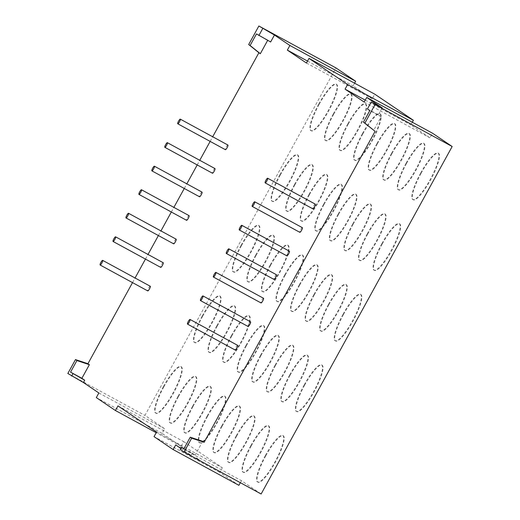<?xml version="1.0" encoding="UTF-8"?>
<svg xmlns="http://www.w3.org/2000/svg" width="520" height="520" viewBox="0 0 520 520"><rect width="100%" height="100%" fill="white"/><g stroke="black" fill="none" stroke-linecap="round" stroke-linejoin="round"><path stroke-width="0.39" stroke-dasharray="2.6 1.95" d="M315.289 204.133A2.646 0.572 -61.5 0 0 313.547 206.135A2.646 0.572 -61.5 0 0 312.761 208.78M227.91 145.041A2.646 0.572 -61.5 0 0 226.167 147.037A2.646 0.572 -61.5 0 0 225.381 149.689M214.968 168.578A2.646 0.572 -61.5 0 0 213.226 170.573A2.646 0.572 -61.5 0 0 212.446 173.225M202.033 192.114A2.646 0.572 -61.5 0 0 200.291 194.109A2.646 0.572 -61.5 0 0 199.505 196.761M250.588 321.815A2.646 0.572 -61.5 0 0 248.853 323.817A2.646 0.572 -61.5 0 0 248.066 326.463M150.274 286.26A2.646 0.572 -61.5 0 0 148.531 288.262A2.646 0.572 -61.5 0 0 147.745 290.908M189.092 215.65A2.646 0.572 -61.5 0 0 187.35 217.646A2.646 0.572 -61.5 0 0 186.563 220.298M176.15 239.187A2.646 0.572 -61.5 0 0 174.408 241.189A2.646 0.572 -61.5 0 0 173.628 243.834M163.215 262.724A2.646 0.572 -61.5 0 0 161.473 264.726A2.646 0.572 -61.5 0 0 160.687 267.371M237.653 345.351A2.646 0.572 -61.5 0 0 235.911 347.353A2.646 0.572 -61.5 0 0 235.125 349.999M276.471 274.742A2.646 0.572 -61.5 0 0 274.729 276.744A2.646 0.572 -61.5 0 0 273.942 279.389M263.53 298.279A2.646 0.572 -61.5 0 0 261.788 300.281A2.646 0.572 -61.5 0 0 261.001 302.926M289.406 251.206A2.646 0.572 -61.5 0 0 287.671 253.208A2.646 0.572 -61.5 0 0 286.884 255.853M302.347 227.669A2.646 0.572 -61.5 0 0 300.606 229.671A2.646 0.572 -61.5 0 0 299.819 232.317M163.891 386.796A26.442 5.74 118.5 0 1 181.298 366.795A26.442 5.74 118.5 0 1 173.446 393.257A26.442 5.74 118.5 0 1 156.032 413.257A26.442 5.74 118.5 0 1 163.891 386.796M163.436 386.549A26.442 5.74 118.5 0 1 180.843 366.548A26.442 5.74 118.5 0 1 172.991 393.01A26.442 5.74 118.5 0 1 155.578 413.01A26.442 5.74 118.5 0 1 163.436 386.549M202.709 316.186A26.442 5.74 118.5 0 1 220.116 296.186A26.442 5.74 118.5 0 1 212.264 322.647A26.442 5.74 118.5 0 1 194.85 342.647A26.442 5.74 118.5 0 1 202.709 316.186M202.254 315.939A26.442 5.74 118.5 0 1 219.661 295.939A26.442 5.74 118.5 0 1 211.809 322.4A26.442 5.74 118.5 0 1 194.395 342.401A26.442 5.74 118.5 0 1 202.254 315.939M241.527 245.577A26.442 5.74 118.5 0 1 258.934 225.576A26.442 5.74 118.5 0 1 251.082 252.038A26.442 5.74 118.5 0 1 233.669 272.038A26.442 5.74 118.5 0 1 241.527 245.577M241.072 245.33A26.442 5.74 118.5 0 1 258.479 225.329A26.442 5.74 118.5 0 1 250.627 251.791A26.442 5.74 118.5 0 1 233.214 271.791A26.442 5.74 118.5 0 1 241.072 245.33M280.345 174.967A26.442 5.74 118.5 0 1 297.752 154.966A26.442 5.74 118.5 0 1 289.9 181.428A26.442 5.74 118.5 0 1 272.486 201.428A26.442 5.74 118.5 0 1 280.345 174.967M279.89 174.72A26.442 5.74 118.5 0 1 297.297 154.72A26.442 5.74 118.5 0 1 289.445 181.181A26.442 5.74 118.5 0 1 272.031 201.181A26.442 5.74 118.5 0 1 279.89 174.72M319.163 104.358A26.442 5.74 118.5 0 1 336.57 84.357A26.442 5.74 118.5 0 1 328.718 110.819A26.442 5.74 118.5 0 1 311.305 130.819A26.442 5.74 118.5 0 1 319.163 104.358M318.708 104.111A26.442 5.74 118.5 0 1 336.115 84.11A26.442 5.74 118.5 0 1 328.263 110.572A26.442 5.74 118.5 0 1 310.85 130.572A26.442 5.74 118.5 0 1 318.708 104.111M265.831 455.741A26.442 5.74 118.5 0 1 283.238 435.74A26.442 5.74 118.5 0 1 275.386 462.202A26.442 5.74 118.5 0 1 257.978 482.196A26.442 5.74 118.5 0 1 265.831 455.741M265.375 455.494A26.442 5.74 118.5 0 1 282.789 435.494A26.442 5.74 118.5 0 1 274.931 461.955A26.442 5.74 118.5 0 1 257.524 481.956A26.442 5.74 118.5 0 1 265.375 455.494M304.649 385.132A26.442 5.74 118.5 0 1 322.056 365.131A26.442 5.74 118.5 0 1 314.204 391.593A26.442 5.74 118.5 0 1 296.797 411.587A26.442 5.74 118.5 0 1 304.649 385.132M304.194 384.885A26.442 5.74 118.5 0 1 321.607 364.884A26.442 5.74 118.5 0 1 313.749 391.346A26.442 5.74 118.5 0 1 296.342 411.346A26.442 5.74 118.5 0 1 304.194 384.885M343.466 314.522A26.442 5.74 118.5 0 1 360.874 294.522A26.442 5.74 118.5 0 1 353.022 320.983A26.442 5.74 118.5 0 1 335.615 340.977A26.442 5.74 118.5 0 1 343.466 314.522M343.012 314.275A26.442 5.74 118.5 0 1 360.425 294.275A26.442 5.74 118.5 0 1 352.567 320.736A26.442 5.74 118.5 0 1 335.16 340.73A26.442 5.74 118.5 0 1 343.012 314.275M382.285 243.912A26.442 5.74 118.5 0 1 399.692 223.912A26.442 5.74 118.5 0 1 391.84 250.374A26.442 5.74 118.5 0 1 374.433 270.368A26.442 5.74 118.5 0 1 382.285 243.912M381.829 243.666A26.442 5.74 118.5 0 1 399.243 223.665A26.442 5.74 118.5 0 1 391.385 250.127A26.442 5.74 118.5 0 1 373.978 270.12A26.442 5.74 118.5 0 1 381.829 243.666M421.103 173.303A26.442 5.74 118.5 0 1 438.51 153.303A26.442 5.74 118.5 0 1 430.657 179.764A26.442 5.74 118.5 0 1 413.25 199.758A26.442 5.74 118.5 0 1 421.103 173.303M420.647 173.056A26.442 5.74 118.5 0 1 438.061 153.055A26.442 5.74 118.5 0 1 430.203 179.517A26.442 5.74 118.5 0 1 412.796 199.511A26.442 5.74 118.5 0 1 420.647 173.056M406.536 163.449A26.442 5.74 118.5 0 1 423.95 143.455A26.442 5.74 118.5 0 1 416.098 169.917A26.442 5.74 118.5 0 1 398.684 189.911A26.442 5.74 118.5 0 1 406.536 163.449M406.088 163.202A26.442 5.74 118.5 0 1 423.495 143.208A26.442 5.74 118.5 0 1 415.643 169.669A26.442 5.74 118.5 0 1 398.229 189.664A26.442 5.74 118.5 0 1 406.088 163.202M367.718 234.058A26.442 5.74 118.5 0 1 385.132 214.065A26.442 5.74 118.5 0 1 377.279 240.526A26.442 5.74 118.5 0 1 359.866 260.52A26.442 5.74 118.5 0 1 367.718 234.058M367.269 233.811A26.442 5.74 118.5 0 1 384.676 213.817A26.442 5.74 118.5 0 1 376.825 240.279A26.442 5.74 118.5 0 1 359.411 260.273A26.442 5.74 118.5 0 1 367.269 233.811M328.9 304.668A26.442 5.74 118.5 0 1 346.313 284.674A26.442 5.74 118.5 0 1 338.462 311.136A26.442 5.74 118.5 0 1 321.048 331.13A26.442 5.74 118.5 0 1 328.9 304.668M328.452 304.421A26.442 5.74 118.5 0 1 345.859 284.427A26.442 5.74 118.5 0 1 338.007 310.889A26.442 5.74 118.5 0 1 320.593 330.882A26.442 5.74 118.5 0 1 328.452 304.421M290.082 375.278A26.442 5.74 118.5 0 1 307.495 355.284A26.442 5.74 118.5 0 1 299.644 381.745A26.442 5.74 118.5 0 1 282.23 401.739A26.442 5.74 118.5 0 1 290.082 375.278M289.633 375.031A26.442 5.74 118.5 0 1 307.041 355.037A26.442 5.74 118.5 0 1 299.189 381.498A26.442 5.74 118.5 0 1 281.775 401.492A26.442 5.74 118.5 0 1 289.633 375.031M251.264 445.887A26.442 5.74 118.5 0 1 268.678 425.893A26.442 5.74 118.5 0 1 260.825 452.354A26.442 5.74 118.5 0 1 243.412 472.349A26.442 5.74 118.5 0 1 251.264 445.887M250.816 445.647A26.442 5.74 118.5 0 1 268.222 425.646A26.442 5.74 118.5 0 1 260.37 452.107A26.442 5.74 118.5 0 1 242.957 472.101A26.442 5.74 118.5 0 1 250.816 445.647M236.704 436.04A26.442 5.74 118.5 0 1 254.111 416.046A26.442 5.74 118.5 0 1 246.259 442.5A26.442 5.74 118.5 0 1 228.852 462.501A26.442 5.74 118.5 0 1 236.704 436.04M236.249 435.793A26.442 5.74 118.5 0 1 253.663 415.799A26.442 5.74 118.5 0 1 245.804 442.26A26.442 5.74 118.5 0 1 228.397 462.254A26.442 5.74 118.5 0 1 236.249 435.793M275.522 365.43A26.442 5.74 118.5 0 1 292.929 345.436A26.442 5.74 118.5 0 1 285.077 371.891A26.442 5.74 118.5 0 1 267.67 391.892A26.442 5.74 118.5 0 1 275.522 365.43M275.067 365.183A26.442 5.74 118.5 0 1 292.481 345.189A26.442 5.74 118.5 0 1 284.622 371.644A26.442 5.74 118.5 0 1 267.215 391.644A26.442 5.74 118.5 0 1 275.067 365.183M314.34 294.82A26.442 5.74 118.5 0 1 331.747 274.827A26.442 5.74 118.5 0 1 323.895 301.281A26.442 5.74 118.5 0 1 306.488 321.282A26.442 5.74 118.5 0 1 314.34 294.82M313.885 294.574A26.442 5.74 118.5 0 1 331.298 274.579A26.442 5.74 118.5 0 1 323.44 301.034A26.442 5.74 118.5 0 1 306.033 321.035A26.442 5.74 118.5 0 1 313.885 294.574M353.158 224.211A26.442 5.74 118.5 0 1 370.565 204.217A26.442 5.74 118.5 0 1 362.713 230.672A26.442 5.74 118.5 0 1 345.306 250.672A26.442 5.74 118.5 0 1 353.158 224.211M352.703 223.964A26.442 5.74 118.5 0 1 370.116 203.97A26.442 5.74 118.5 0 1 362.258 230.425A26.442 5.74 118.5 0 1 344.851 250.425A26.442 5.74 118.5 0 1 352.703 223.964M391.976 153.602A26.442 5.74 118.5 0 1 409.383 133.601A26.442 5.74 118.5 0 1 401.531 160.062A26.442 5.74 118.5 0 1 384.124 180.063A26.442 5.74 118.5 0 1 391.976 153.602M391.521 153.355A26.442 5.74 118.5 0 1 408.935 133.361A26.442 5.74 118.5 0 1 401.076 159.816A26.442 5.74 118.5 0 1 383.669 179.816A26.442 5.74 118.5 0 1 391.521 153.355M377.41 143.754A26.442 5.74 118.5 0 1 394.823 123.753A26.442 5.74 118.5 0 1 386.971 150.215A26.442 5.74 118.5 0 1 369.558 170.216A26.442 5.74 118.5 0 1 377.41 143.754M376.961 143.507A26.442 5.74 118.5 0 1 394.368 123.507A26.442 5.74 118.5 0 1 386.516 149.968A26.442 5.74 118.5 0 1 369.103 169.969A26.442 5.74 118.5 0 1 376.961 143.507M338.591 214.364A26.442 5.74 118.5 0 1 356.005 194.363A26.442 5.74 118.5 0 1 348.153 220.825A26.442 5.74 118.5 0 1 330.74 240.825A26.442 5.74 118.5 0 1 338.591 214.364M338.143 214.117A26.442 5.74 118.5 0 1 355.55 194.116A26.442 5.74 118.5 0 1 347.698 220.578A26.442 5.74 118.5 0 1 330.284 240.578A26.442 5.74 118.5 0 1 338.143 214.117M299.774 284.973A26.442 5.74 118.5 0 1 317.187 264.972A26.442 5.74 118.5 0 1 309.335 291.434A26.442 5.74 118.5 0 1 291.922 311.435A26.442 5.74 118.5 0 1 299.774 284.973M299.325 284.726A26.442 5.74 118.5 0 1 316.732 264.726A26.442 5.74 118.5 0 1 308.88 291.187A26.442 5.74 118.5 0 1 291.467 311.188A26.442 5.74 118.5 0 1 299.325 284.726M260.956 355.582A26.442 5.74 118.5 0 1 278.369 335.582A26.442 5.74 118.5 0 1 270.517 362.043A26.442 5.74 118.5 0 1 253.103 382.044A26.442 5.74 118.5 0 1 260.956 355.582M260.507 355.335A26.442 5.74 118.5 0 1 277.914 335.335A26.442 5.74 118.5 0 1 270.062 361.797A26.442 5.74 118.5 0 1 252.649 381.797A26.442 5.74 118.5 0 1 260.507 355.335M222.138 426.192A26.442 5.74 118.5 0 1 239.551 406.192A26.442 5.74 118.5 0 1 231.699 432.653A26.442 5.74 118.5 0 1 214.286 452.654A26.442 5.74 118.5 0 1 222.138 426.192M221.689 425.945A26.442 5.74 118.5 0 1 239.096 405.945A26.442 5.74 118.5 0 1 231.244 432.406A26.442 5.74 118.5 0 1 213.831 452.406A26.442 5.74 118.5 0 1 221.689 425.945M207.578 416.344A26.442 5.74 118.5 0 1 224.984 396.344A26.442 5.74 118.5 0 1 217.133 422.806A26.442 5.74 118.5 0 1 199.725 442.806A26.442 5.74 118.5 0 1 207.578 416.344M207.123 416.098A26.442 5.74 118.5 0 1 224.536 396.097A26.442 5.74 118.5 0 1 216.678 422.559A26.442 5.74 118.5 0 1 199.27 442.559A26.442 5.74 118.5 0 1 207.123 416.098M246.395 345.735A26.442 5.74 118.5 0 1 263.803 325.735A26.442 5.74 118.5 0 1 255.951 352.196A26.442 5.74 118.5 0 1 238.544 372.19A26.442 5.74 118.5 0 1 246.395 345.735M245.941 345.488A26.442 5.74 118.5 0 1 263.354 325.488A26.442 5.74 118.5 0 1 255.495 351.949A26.442 5.74 118.5 0 1 238.089 371.95A26.442 5.74 118.5 0 1 245.941 345.488M285.214 275.125A26.442 5.74 118.5 0 1 302.62 255.125A26.442 5.74 118.5 0 1 294.769 281.587A26.442 5.74 118.5 0 1 277.361 301.581A26.442 5.74 118.5 0 1 285.214 275.125M284.758 274.878A26.442 5.74 118.5 0 1 302.172 254.878A26.442 5.74 118.5 0 1 294.314 281.339A26.442 5.74 118.5 0 1 276.906 301.334A26.442 5.74 118.5 0 1 284.758 274.878M324.031 204.516A26.442 5.74 118.5 0 1 341.438 184.516A26.442 5.74 118.5 0 1 333.587 210.977A26.442 5.74 118.5 0 1 316.18 230.971A26.442 5.74 118.5 0 1 324.031 204.516M323.577 204.269A26.442 5.74 118.5 0 1 340.99 184.269A26.442 5.74 118.5 0 1 333.132 210.73A26.442 5.74 118.5 0 1 315.725 230.724A26.442 5.74 118.5 0 1 323.577 204.269M362.85 133.906A26.442 5.74 118.5 0 1 380.257 113.906A26.442 5.74 118.5 0 1 372.404 140.368A26.442 5.74 118.5 0 1 354.998 160.362A26.442 5.74 118.5 0 1 362.85 133.906M362.394 133.66A26.442 5.74 118.5 0 1 379.808 113.659A26.442 5.74 118.5 0 1 371.95 140.12A26.442 5.74 118.5 0 1 354.543 160.115A26.442 5.74 118.5 0 1 362.394 133.66M348.29 124.052A26.442 5.74 118.5 0 1 365.697 104.059A26.442 5.74 118.5 0 1 357.844 130.52A26.442 5.74 118.5 0 1 340.431 150.514A26.442 5.74 118.5 0 1 348.29 124.052M347.834 123.806A26.442 5.74 118.5 0 1 365.241 103.812A26.442 5.74 118.5 0 1 357.39 130.273A26.442 5.74 118.5 0 1 339.976 150.267A26.442 5.74 118.5 0 1 347.834 123.806M309.471 194.662A26.442 5.74 118.5 0 1 326.878 174.668A26.442 5.74 118.5 0 1 319.026 201.13A26.442 5.74 118.5 0 1 301.613 221.124A26.442 5.74 118.5 0 1 309.471 194.662M309.017 194.415A26.442 5.74 118.5 0 1 326.423 174.421A26.442 5.74 118.5 0 1 318.572 200.883A26.442 5.74 118.5 0 1 301.158 220.877A26.442 5.74 118.5 0 1 309.017 194.415M270.654 265.272A26.442 5.74 118.5 0 1 288.061 245.278A26.442 5.74 118.5 0 1 280.209 271.739A26.442 5.74 118.5 0 1 262.795 291.733A26.442 5.74 118.5 0 1 270.654 265.272M270.199 265.025A26.442 5.74 118.5 0 1 287.606 245.031A26.442 5.74 118.5 0 1 279.753 271.492A26.442 5.74 118.5 0 1 262.34 291.486A26.442 5.74 118.5 0 1 270.199 265.025M231.829 335.881A26.442 5.74 118.5 0 1 249.243 315.887A26.442 5.74 118.5 0 1 241.391 342.349A26.442 5.74 118.5 0 1 223.977 362.343A26.442 5.74 118.5 0 1 231.829 335.881M231.381 335.634A26.442 5.74 118.5 0 1 248.787 315.64A26.442 5.74 118.5 0 1 240.936 342.101A26.442 5.74 118.5 0 1 223.522 362.096A26.442 5.74 118.5 0 1 231.381 335.634M193.011 406.49A26.442 5.74 118.5 0 1 210.425 386.497A26.442 5.74 118.5 0 1 202.572 412.958A26.442 5.74 118.5 0 1 185.159 432.952A26.442 5.74 118.5 0 1 193.011 406.49M192.562 406.25A26.442 5.74 118.5 0 1 209.969 386.25A26.442 5.74 118.5 0 1 202.118 412.711A26.442 5.74 118.5 0 1 184.704 432.705A26.442 5.74 118.5 0 1 192.562 406.25M178.451 396.643A26.442 5.74 118.5 0 1 195.858 376.649A26.442 5.74 118.5 0 1 188.006 403.104A26.442 5.74 118.5 0 1 170.599 423.104A26.442 5.74 118.5 0 1 178.451 396.643M177.996 396.396A26.442 5.74 118.5 0 1 195.41 376.402A26.442 5.74 118.5 0 1 187.551 402.863A26.442 5.74 118.5 0 1 170.144 422.857A26.442 5.74 118.5 0 1 177.996 396.396M217.269 326.034A26.442 5.74 118.5 0 1 234.683 306.039A26.442 5.74 118.5 0 1 226.824 332.495A26.442 5.74 118.5 0 1 209.417 352.495A26.442 5.74 118.5 0 1 217.269 326.034M216.814 325.786A26.442 5.74 118.5 0 1 234.228 305.793A26.442 5.74 118.5 0 1 226.369 332.248A26.442 5.74 118.5 0 1 208.962 352.248A26.442 5.74 118.5 0 1 216.814 325.786M256.087 255.424A26.442 5.74 118.5 0 1 273.5 235.43A26.442 5.74 118.5 0 1 265.642 261.885A26.442 5.74 118.5 0 1 248.235 281.886A26.442 5.74 118.5 0 1 256.087 255.424M255.632 255.177A26.442 5.74 118.5 0 1 273.046 235.183A26.442 5.74 118.5 0 1 265.187 261.638A26.442 5.74 118.5 0 1 247.78 281.639A26.442 5.74 118.5 0 1 255.632 255.177M294.905 184.815A26.442 5.74 118.5 0 1 312.319 164.821A26.442 5.74 118.5 0 1 304.46 191.275A26.442 5.74 118.5 0 1 287.053 211.276A26.442 5.74 118.5 0 1 294.905 184.815M294.45 184.567A26.442 5.74 118.5 0 1 311.864 164.573A26.442 5.74 118.5 0 1 304.005 191.029A26.442 5.74 118.5 0 1 286.598 211.029A26.442 5.74 118.5 0 1 294.45 184.567M333.723 114.205A26.442 5.74 118.5 0 1 351.137 94.205A26.442 5.74 118.5 0 1 343.278 120.666A26.442 5.74 118.5 0 1 325.871 140.667A26.442 5.74 118.5 0 1 333.723 114.205M333.268 113.958A26.442 5.74 118.5 0 1 350.682 93.964A26.442 5.74 118.5 0 1 342.823 120.419A26.442 5.74 118.5 0 1 325.416 140.419A26.442 5.74 118.5 0 1 333.268 113.958M196.794 458.231L197.665 458.666L196.8 458.244M196.677 458.224L197.464 458.653L196.787 458.153M197.633 458.796L197.217 458.562M198.068 459.075L197.125 458.549M197.178 458.458L198.178 459.141M198.757 459.401L197.977 459.101L198.725 459.511M199.017 459.628L198.374 459.368L198.965 459.719M180.817 448.396L191.133 455.371L180.213 449.488M175.689 444.925L241.442 480.688L261.131 494M198.842 459.615L198.374 459.368M197.333 458.666L197.724 458.913M197.613 458.731L197.951 459.05M198.055 459.089L197.775 458.763M197.639 458.861L197.145 458.536L197.581 458.66M197.665 458.796L197.047 458.465L197.697 458.718M197.047 458.282L196.631 458.172M196.736 458.198L196.138 457.86L196.775 458.088M191.133 455.371L192.406 453.057L184.015 448.532M202.703 441.331L195.214 454.954L192.406 453.057M382.161 107.88L378.346 114.829L381.154 116.734L373.666 130.358M267.67 40.359L270.634 41.984M132.516 282.62L135.064 277.992M145.457 259.084L148.005 254.456M158.399 235.547L160.947 230.919M171.333 212.011L173.881 207.376M184.275 188.474L186.823 183.839M197.217 164.938L199.764 160.303M210.151 141.401L212.7 136.767M117.969 405.893L183.729 441.656L181.181 446.284L162.071 433.362L164.613 428.727L144.93 415.415L335.966 67.925M354.575 83.187L353.1 85.872L372.216 98.794L374.757 94.166M412.295 122.22L410.82 124.904L429.929 137.833L432.478 133.198M240.338 482.697L241.442 480.688M183.729 441.656L222.333 467.76L219.785 472.394L238.894 485.322M162.071 433.362L96.31 397.599M181.181 446.284L156.195 432.699M219.785 472.394L154.031 436.637M378.346 114.829L367.425 108.953M67.834 373.49L144.93 415.415M195.214 454.954L183.879 448.793M267.82 40.086L256.483 33.917M381.154 116.734L369.818 110.565M306.456 63.037L372.216 98.794M307.528 61.087L353.1 85.872M364.175 102.07L429.929 137.833M365.248 100.12L410.82 124.904M156.578 432.003L222.333 467.76M98.859 392.971L164.613 428.727M198.425 459.277L198.77 459.622M198.653 459.407L198.946 459.687L198.523 459.453M197.717 458.731L197.087 458.497M197.665 458.666L197.1 458.51M197.223 458.445L197.815 458.77M196.495 457.964L196.917 458.192L196.443 458.055M180.843 366.548L181.298 366.795M219.661 295.939L220.116 296.186M258.479 225.329L258.934 225.576M297.297 154.72L297.752 154.966M336.115 84.11L336.57 84.357M282.789 435.494L283.238 435.74M321.607 364.884L322.056 365.131M360.425 294.275L360.874 294.522M399.243 223.665L399.692 223.912M438.061 153.055L438.51 153.303M423.495 143.208L423.95 143.455M384.676 213.817L385.132 214.065M345.859 284.427L346.313 284.674M307.041 355.037L307.495 355.284M268.222 425.646L268.678 425.893M253.663 415.799L254.111 416.046M292.481 345.189L292.929 345.436M331.298 274.579L331.747 274.827M370.116 203.97L370.565 204.217M408.935 133.361L409.383 133.601M394.368 123.507L394.823 123.753M355.55 194.116L356.005 194.363M316.732 264.726L317.187 264.972M277.914 335.335L278.369 335.582M239.096 405.945L239.551 406.192M224.536 396.097L224.984 396.344M263.354 325.488L263.803 325.735M302.172 254.878L302.62 255.125M340.99 184.269L341.438 184.516M379.808 113.659L380.257 113.906M365.241 103.812L365.697 104.059M326.423 174.421L326.878 174.668M287.606 245.031L288.061 245.278M248.787 315.64L249.243 315.887M209.969 386.25L210.425 386.497M195.41 376.402L195.858 376.649M234.228 305.793L234.683 306.039M273.046 235.183L273.5 235.43M311.864 164.573L312.319 164.821M350.682 93.964L351.137 94.205M325.416 140.419L325.871 140.667M286.598 211.029L287.053 211.276M247.78 281.639L248.235 281.886M208.962 352.248L209.417 352.495M170.144 422.857L170.599 423.104M184.704 432.705L185.159 432.952M223.522 362.096L223.977 362.343M262.34 291.486L262.795 291.733M301.158 220.877L301.613 221.124M339.976 150.267L340.431 150.514M354.543 160.115L354.998 160.362M315.725 230.724L316.18 230.971M276.906 301.334L277.361 301.581M238.089 371.95L238.544 372.19M199.27 442.559L199.725 442.806M213.831 452.406L214.286 452.654M252.649 381.797L253.103 382.044M291.467 311.188L291.922 311.435M330.284 240.578L330.74 240.825M369.103 169.969L369.558 170.216M383.669 179.816L384.124 180.063M344.851 250.425L345.306 250.672M306.033 321.035L306.488 321.282M267.215 391.644L267.67 391.892M228.397 462.254L228.852 462.501M242.957 472.101L243.412 472.349M281.775 401.492L282.23 401.739M320.593 330.882L321.048 331.13M359.411 260.273L359.866 260.52M398.229 189.664L398.684 189.911M412.796 199.511L413.25 199.758M373.978 270.12L374.433 270.368M335.16 340.73L335.615 340.977M296.342 411.346L296.797 411.587M257.524 481.956L257.978 482.196M310.85 130.572L311.305 130.819M272.031 201.181L272.486 201.428M233.214 271.791L233.669 272.038M194.395 342.401L194.85 342.647M155.578 413.01L156.032 413.257"/><path stroke-width="0.78" d="M265.148 182.884L312.761 208.78A2.646 0.572 -61.5 0 0 314.502 206.778A2.646 0.572 -61.5 0 0 315.289 204.133L267.67 178.237A2.646 0.572 -61.5 0 0 265.928 180.239A2.646 0.572 -61.5 0 0 265.148 182.884A2.646 0.572 -61.5 0 0 266.883 180.889A2.646 0.572 -61.5 0 0 267.67 178.237M177.769 123.792L225.381 149.689A2.646 0.572 -61.5 0 0 227.123 147.687A2.646 0.572 -61.5 0 0 227.91 145.041L180.291 119.145A2.646 0.572 118.5 0 1 179.511 121.791A2.646 0.572 118.5 0 1 177.769 123.792A2.646 0.572 118.5 0 1 178.555 121.147A2.646 0.572 118.5 0 1 180.291 119.145M164.827 147.329L212.446 173.225A2.646 0.572 -61.5 0 0 214.181 171.223A2.646 0.572 -61.5 0 0 214.968 168.578L167.356 142.681A2.646 0.572 118.5 0 1 166.569 145.327A2.646 0.572 118.5 0 1 164.827 147.329A2.646 0.572 118.5 0 1 165.613 144.684A2.646 0.572 118.5 0 1 167.356 142.681M151.886 170.865L199.505 196.761A2.646 0.572 -61.5 0 0 201.247 194.76A2.646 0.572 -61.5 0 0 202.033 192.114L154.414 166.218A2.646 0.572 118.5 0 1 153.627 168.864A2.646 0.572 118.5 0 1 151.886 170.865A2.646 0.572 118.5 0 1 152.672 168.22A2.646 0.572 118.5 0 1 154.414 166.218M200.447 300.567L248.066 326.463A2.646 0.572 -61.5 0 0 249.808 324.461A2.646 0.572 -61.5 0 0 250.588 321.815L202.975 295.925A2.646 0.572 -61.5 0 0 201.233 297.921A2.646 0.572 -61.5 0 0 200.447 300.567A2.646 0.572 -61.5 0 0 202.189 298.571A2.646 0.572 -61.5 0 0 202.975 295.925M100.133 265.012L147.745 290.908A2.646 0.572 -61.5 0 0 149.487 288.906A2.646 0.572 -61.5 0 0 150.274 286.26L102.655 260.364A2.646 0.572 118.5 0 1 101.874 263.01A2.646 0.572 118.5 0 1 100.133 265.012A2.646 0.572 118.5 0 1 100.919 262.366A2.646 0.572 118.5 0 1 102.655 260.364M138.951 194.402L186.563 220.298A2.646 0.572 -61.5 0 0 188.305 218.296A2.646 0.572 -61.5 0 0 189.092 215.65L141.472 189.755A2.646 0.572 118.5 0 1 140.692 192.4A2.646 0.572 118.5 0 1 138.951 194.402A2.646 0.572 118.5 0 1 139.737 191.756A2.646 0.572 118.5 0 1 141.472 189.755M126.009 217.939L173.628 243.834A2.646 0.572 -61.5 0 0 175.364 241.833A2.646 0.572 -61.5 0 0 176.15 239.187L128.537 213.291A2.646 0.572 118.5 0 1 127.751 215.936A2.646 0.572 118.5 0 1 126.009 217.939A2.646 0.572 118.5 0 1 126.796 215.293A2.646 0.572 118.5 0 1 128.537 213.291M113.067 241.475L160.687 267.371A2.646 0.572 -61.5 0 0 162.428 265.369A2.646 0.572 -61.5 0 0 163.215 262.724L115.596 236.828A2.646 0.572 118.5 0 1 114.809 239.473A2.646 0.572 118.5 0 1 113.067 241.475A2.646 0.572 118.5 0 1 113.854 238.83A2.646 0.572 118.5 0 1 115.596 236.828M187.512 324.103L235.125 349.999A2.646 0.572 -61.5 0 0 236.867 347.997A2.646 0.572 -61.5 0 0 237.653 345.351L190.034 319.462A2.646 0.572 -61.5 0 0 188.292 321.458A2.646 0.572 -61.5 0 0 187.512 324.103A2.646 0.572 -61.5 0 0 189.248 322.108A2.646 0.572 -61.5 0 0 190.034 319.462M226.33 253.494L273.942 279.389A2.646 0.572 -61.5 0 0 275.685 277.387A2.646 0.572 -61.5 0 0 276.471 274.742L228.852 248.853A2.646 0.572 -61.5 0 0 227.11 250.848A2.646 0.572 -61.5 0 0 226.33 253.494A2.646 0.572 -61.5 0 0 228.066 251.498A2.646 0.572 -61.5 0 0 228.852 248.853M213.389 277.03L261.001 302.926A2.646 0.572 -61.5 0 0 262.743 300.924A2.646 0.572 -61.5 0 0 263.53 298.279L215.917 272.389A2.646 0.572 -61.5 0 0 214.175 274.385A2.646 0.572 -61.5 0 0 213.389 277.03A2.646 0.572 -61.5 0 0 215.131 275.034A2.646 0.572 -61.5 0 0 215.917 272.389M239.265 229.957L286.884 255.853A2.646 0.572 -61.5 0 0 288.626 253.851A2.646 0.572 -61.5 0 0 289.406 251.206L241.794 225.316A2.646 0.572 -61.5 0 0 240.052 227.311A2.646 0.572 -61.5 0 0 239.265 229.957A2.646 0.572 -61.5 0 0 241.007 227.962A2.646 0.572 -61.5 0 0 241.794 225.316M252.207 206.421L299.819 232.317A2.646 0.572 -61.5 0 0 301.561 230.315A2.646 0.572 -61.5 0 0 302.347 227.669L254.735 201.78A2.646 0.572 -61.5 0 0 252.993 203.775A2.646 0.572 -61.5 0 0 252.207 206.421A2.646 0.572 -61.5 0 0 253.948 204.425A2.646 0.572 -61.5 0 0 254.735 201.78M83.421 382.525L67.834 373.49L75.478 359.587L87.939 363.714L89.375 364.683L81.88 378.307L84.689 380.211L83.421 382.525L98.859 392.971L96.31 397.599L115.427 410.527L117.969 405.893L156.578 432.003L154.031 436.637L173.141 449.56L175.689 444.925L180.817 448.396M184.015 448.532L181.487 447.174L180.213 449.488L184.035 452.075L261.131 494L452.166 146.51L432.478 133.198L366.724 97.442L382.161 107.88L371.248 101.998L375.07 104.585L452.166 146.51M184.035 452.075L191.678 438.178L190.242 437.209L202.703 441.331L204.139 442.299L375.096 131.326L364.884 123.117L375.07 104.585M371.248 101.998L367.425 108.953L369.818 110.565L363.447 122.148L375.096 131.326M212.7 136.767L258.895 52.741L248.683 44.532L250.114 45.5L256.483 33.917L270.634 41.984L274.45 35.035L289.894 45.48L287.346 50.109L306.456 63.037L309.003 58.402L347.613 84.513L345.066 89.148L364.175 102.07L366.724 97.442M267.67 40.359L260.332 53.709L258.895 52.741M87.939 363.714L132.516 282.62M135.064 277.992L145.457 259.084M148.005 254.456L158.399 235.547M160.947 230.919L171.333 212.011M173.881 207.376L184.275 188.474M186.823 183.839L197.217 164.938M199.764 160.303L210.151 141.401M248.683 44.532L258.869 26L335.966 67.925L355.647 81.237L354.575 83.187M309.003 58.402L374.757 94.166L413.368 120.27L412.295 122.22M173.141 449.56L238.894 485.322L240.338 482.697M156.195 432.699L115.427 410.527M190.242 437.209L183.879 448.793L181.487 447.174M191.678 438.178L204.139 442.299M347.613 84.513L413.368 120.27M289.894 45.48L355.647 81.237M258.869 26L274.45 35.035M363.447 122.148L364.884 123.117M258.875 35.535L262.691 28.587M250.114 45.5L260.332 53.709M84.689 380.211L70.544 372.144L76.915 360.562L89.375 364.683M71.663 376.077L72.93 373.757M75.478 359.587L76.915 360.562M81.88 378.307L70.544 372.144M287.346 50.109L307.528 61.087M345.066 89.148L365.248 100.12"/></g></svg>

